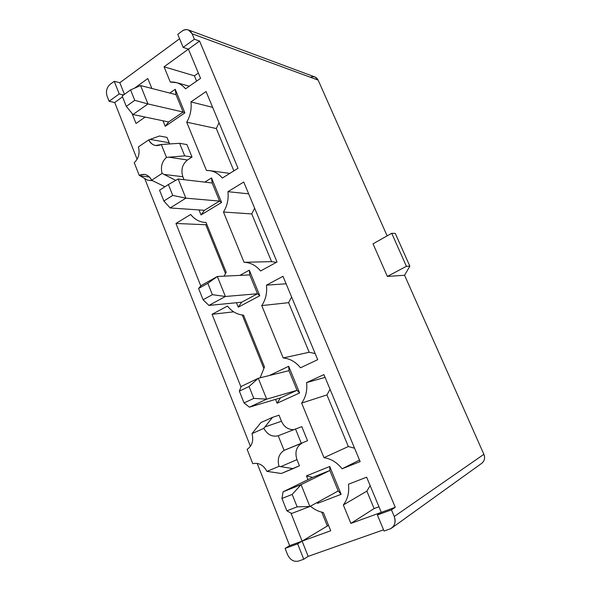 <?xml version="1.0" encoding="UTF-8"?>
<svg xmlns="http://www.w3.org/2000/svg" width="591" height="591" viewBox="0 0 591 591"><rect width="100%" height="100%" fill="white"/><g stroke="black" fill="none" stroke-linecap="round" stroke-linejoin="round"><path stroke-width="0.89" d="M338.222 490.966L309.854 506.502L291.681 513.461L309.854 506.502L338.222 490.966L329.844 470.488L301.063 484.642L329.844 470.488L312.617 477.388L283.074 491.823L312.617 477.388L329.844 470.488L338.222 490.966L341.133 494.312L317.544 503.355L317.19 502.483L317.544 503.355L341.133 494.312L338.222 490.966M283.074 491.823L301.063 484.642L309.854 506.502L297.147 506.849L292.183 494.423L281.959 498.464L286.864 510.816L297.147 506.849L286.864 510.816L291.681 513.461L286.864 510.816L281.959 498.464L283.074 491.823L281.959 498.464L292.183 494.423L297.147 506.849L309.854 506.502L301.063 484.642L292.183 494.423L301.063 484.642L283.074 491.823M297.022 390.304L266.689 399.161L249.395 407.162L280.43 397.928L249.395 407.162L266.689 399.161L297.022 390.304L288.984 370.668L258.282 378.262L288.984 370.668L288.689 366.287L299.615 392.949L277.098 403.232L275.539 399.376L277.098 403.232L280.43 397.928L297.022 390.304L280.43 397.928L277.098 403.232L299.615 392.949L297.022 390.304L299.615 392.949L288.689 366.287L269.289 375.544L288.689 366.287L288.984 370.668L297.022 390.304M241.158 386.455L258.282 378.262L266.689 399.161L253.812 398.386L249.07 386.507L239.348 391.139L244.039 402.944L253.812 398.386L244.039 402.944L249.395 407.162L244.039 402.944L239.348 391.139L241.158 386.455L239.348 391.139L249.07 386.507L253.812 398.386L266.689 399.161L258.282 378.262L249.07 386.507L258.282 378.262L241.158 386.455M257.506 293.757L225.4 296.483L208.926 305.421L241.653 302.215L208.926 305.421L225.4 296.483L257.506 293.757L249.794 274.918L217.355 276.477L249.794 274.918L249.321 270.168L259.796 295.744L238.291 307.18L236.496 302.725L238.291 307.18L241.653 302.215L257.506 293.757L241.653 302.215L238.291 307.18L259.796 295.744L257.506 293.757L259.796 295.744L249.321 270.168L239.85 275.399L249.321 270.168L249.794 274.918L257.506 293.757M201.043 285.601L217.355 276.477L225.4 296.483L212.383 294.673L207.847 283.311L198.591 288.474L203.082 299.777L212.383 294.673L203.082 299.777L208.926 305.421L203.082 299.777L198.591 288.474L201.043 285.601L198.591 288.474L207.847 283.311L212.383 294.673L225.4 296.483L217.355 276.477L207.847 283.311L217.355 276.477L201.043 285.601M219.571 201.08L185.862 198.162L170.156 207.966L204.412 210.307L170.156 207.966L185.862 198.162L219.571 201.08L212.169 182.988L178.157 178.999L212.169 182.988L211.526 177.913L221.588 202.469L201.036 214.939L199.012 209.938L201.036 214.939L204.412 210.307L219.571 201.08L204.412 210.307L201.036 214.939L221.588 202.469L219.571 201.08L221.588 202.469L211.526 177.913L204.804 182.124L211.526 177.913L212.169 182.988L219.571 201.08M178.157 178.999L185.862 198.162L172.735 195.414L168.391 184.532L159.57 190.184L163.87 201.014L172.735 195.414L163.87 201.014L170.156 207.966L163.87 201.014L159.57 190.184L168.391 184.532L172.735 195.414L185.862 198.162L178.157 178.999L168.391 184.532L178.157 178.999M183.129 112.046L147.972 103.942L132.99 114.521L168.627 121.968L132.99 114.521L147.972 103.942L183.129 112.046L176.015 94.663L140.584 85.562L176.015 94.663L183.129 112.046L168.627 121.968L183.129 112.046L184.894 112.881L165.229 126.304L162.998 120.793L165.229 126.304L184.894 112.881L183.129 112.046M140.584 85.562L147.972 103.942L134.748 100.322L130.581 89.898L122.174 95.993L126.297 106.373L134.748 100.322L126.297 106.373L132.99 114.521L126.297 106.373L122.174 95.993L130.581 89.898L134.748 100.322L147.972 103.942L140.584 85.562L130.581 89.898L140.584 85.562M206.052 222.482L204.922 222.445C199.256 221.95 194.505 219.291 190.679 214.459L175.948 223.457L205.764 224.75L206.732 224.166L205.764 224.75L175.948 223.457L200.785 285.904L175.948 223.457L190.679 214.459C194.831 219.653 199.957 222.327 206.052 222.482L226.19 272.274L206.052 222.482M225.452 273.47L205.764 224.75L225.452 273.47M224.085 276.152L226.19 272.274L224.085 276.152M138.427 146.893L148.718 139.882L159.467 136.004L166.965 137.378L159.467 136.004L148.718 139.882C150.144 142.889 152.404 144.773 155.507 145.534L161.291 144.5L166.463 157.383L184.71 155.891L179.605 143.295L161.291 144.5L179.605 143.295L186.948 144.596L179.605 143.295L184.71 155.891L192.023 157.043L186.948 144.596L192.023 157.043L184.71 155.891L166.463 157.383C161.919 161.572 160.464 166.921 162.104 173.414L151.628 180.233L164.926 186.756L151.628 180.233C150.084 176.975 147.661 175.017 144.352 174.367L139.24 175.372L134.238 162.673C138.612 158.565 140.001 153.305 138.427 146.893C140.001 153.305 138.612 158.565 134.238 162.673L139.24 175.372L140.296 175.955L139.24 175.372C144.367 173.148 148.496 174.766 151.628 180.233L162.104 173.414L164.062 174.434L162.104 173.414C160.464 166.921 161.919 161.572 166.463 157.383L161.291 144.5C156.024 146.834 151.835 145.297 148.718 139.882L138.427 146.893M175.749 180.366L164.062 174.434L182.841 176.724C180.772 169.809 182.316 164.239 187.473 159.998L168.767 157.169L187.473 159.998L192.023 157.043L187.473 159.998C182.316 164.239 180.772 169.809 182.841 176.724L164.062 174.434L175.749 180.366M147.573 180.166L140.296 175.955L149.412 177.012L140.296 175.955L147.573 180.166L152.67 180.728L147.573 180.166M169.698 143.96L169.129 142.741L150.07 139.402L169.129 142.741L166.965 137.378L169.698 143.96M184.03 179.686L182.841 176.724L184.03 179.686M238.018 168.295L206.06 91.531L190.952 101.911C191.743 109.217 190.324 115.969 186.712 122.182L206.466 170.467L210.012 170.666C214.851 171.516 218.958 173.983 222.327 178.061L238.018 168.295L222.327 178.061C217.924 172.868 212.642 170.341 206.466 170.467L186.712 122.182L216.306 128.542L186.712 122.182C190.324 115.969 191.743 109.217 190.952 101.911L212.642 107.355L190.952 101.911L206.06 91.531L238.018 168.295M233.881 170.873L216.306 128.542L219.039 122.721L216.306 128.542L233.881 170.873M277.031 261.99L243.736 182.021L227.941 191.676C228.747 199.152 227.262 205.934 223.479 212.029L244.046 262.293C250.495 262.537 256.014 265.433 260.609 270.974L277.031 261.99L260.609 270.974C256.014 265.433 250.495 262.537 244.046 262.293L271.572 261.636L244.046 262.293L223.479 212.029L251.766 213.935L223.479 212.029C227.262 205.934 228.747 199.152 227.941 191.676L248.663 193.855L227.941 191.676L243.736 182.021L277.031 261.99M276.396 262.338L271.572 261.636L251.766 213.935L254.625 208.18L251.766 213.935L271.572 261.636L276.396 262.338M317.707 359.668L282.993 276.3L266.452 285.158C267.287 292.811 265.721 299.615 261.754 305.584L283.185 357.954C289.93 358.597 295.699 361.877 300.501 367.801L317.707 359.668L300.501 367.801C295.699 361.877 289.93 358.597 283.185 357.954L309.196 352.258L283.185 357.954L261.754 305.584L288.607 302.673L261.754 305.584C265.721 299.615 267.287 292.811 266.452 285.158L286.11 283.791L266.452 285.158L282.993 276.3L317.707 359.668M315.173 353.581L309.196 352.258L288.607 302.673L291.607 296.985L288.607 302.673L309.196 352.258L315.173 353.581M310.46 77.281C313.865 75.988 316.429 76.933 318.15 80.11L192.127 33.798L194.395 39.205L199.581 41.075L194.395 39.205L183.166 47.376L188.411 49.156L164.054 66.798L170.297 82.06L176.635 82.674C180.137 83.774 183.114 85.821 185.567 88.827L200.563 78.344L188.411 49.156L199.581 41.075L395.261 507.3L350.884 523.412L343.334 504.95C347.722 499.225 349.429 492.31 348.468 484.221L366.634 477.181L381.291 512.375L395.261 507.3L199.581 41.075L188.411 49.156L200.563 78.344L185.567 88.827C181.341 83.87 176.258 81.617 170.297 82.06L164.054 66.798L188.411 49.156L183.166 47.376L194.395 39.205L192.127 33.798C189.748 29.469 186.483 28.523 182.324 30.954L177.751 34.337L183.166 47.376L177.751 34.337L182.324 30.954C184.17 29.557 186.209 29.225 188.448 29.956L192.127 33.798L318.15 80.11L315.033 77.007L188.448 29.956M134.497 88.199L147.839 78.537L151.85 88.458L147.839 78.537L134.497 88.199M145.15 117.062L136.011 123.445L131.963 113.28L136.011 123.445L145.15 117.062M330.716 530.74L302.112 541.127L290.949 513.054L308.17 556.367L383.559 529.824L308.17 556.367L303.752 559.249L297.65 543.853L285.091 548.404L287.566 554.683C290.166 559.936 293.816 562.071 298.521 561.088C293.816 562.071 290.166 559.936 287.566 554.683L285.091 548.404L297.65 543.853L302.112 541.127L289.634 545.656L302.112 541.127L297.65 543.853L303.752 559.249L298.521 561.088L303.752 559.249L308.17 556.367L302.112 541.127L330.716 530.74L323.329 512.478L330.716 530.74M310.43 506.184C314.419 509.582 318.719 511.68 323.329 512.478C318.719 511.68 314.419 509.582 310.43 506.184M179.59 38.755L119.818 82.725L124.442 94.353L119.818 82.725L114.233 81.314L110.074 84.387C106.705 87.49 105.708 91.406 107.074 96.119L109.113 101.29L119.234 93.925L114.233 81.314L119.234 93.925L109.113 101.29L107.074 96.119C105.708 91.406 106.705 87.49 110.074 84.387L114.233 81.314L119.818 82.725L179.59 38.755M122.522 96.872L114.713 102.531L137.119 159.297L114.713 102.531L109.113 101.29L114.713 102.531L122.522 96.872M144.706 178.512L250.444 446.375L144.706 178.512M257.151 463.366L289.634 545.656L285.091 548.404L289.634 545.656L257.151 463.366M227.476 306.057C231.805 311.59 237.161 314.619 243.529 315.143L264.495 366.996L260.129 377.804L264.495 366.996L243.529 315.143C237.161 314.619 231.805 311.59 227.476 306.057L212.08 314.309L227.476 306.057M240.973 386.942L212.08 314.309L233.652 311.841L212.08 314.309L240.973 386.942M169.831 93.075L175.224 89.278L184.894 112.881L175.224 89.278L176.015 94.663L175.224 89.278L169.831 93.075M307.97 479.656L306.448 475.888L329.741 466.498L341.133 494.312L329.741 466.498L329.844 470.488L329.741 466.498L306.448 475.888L312.617 477.388L306.448 475.888L307.97 479.656M306.596 382.591L323.92 374.598L360.148 461.601L342.108 468.789C337.092 462.458 331.049 458.756 323.986 457.678L301.646 403.069C305.806 397.248 307.453 390.422 306.596 382.591C307.453 390.422 305.806 397.248 301.646 403.069L323.986 457.678C331.049 458.756 337.092 462.458 342.108 468.789L360.148 461.601L323.92 374.598L306.596 382.591L325.08 377.383L306.596 382.591M279.026 415.2L281.471 421.243C283.99 426.887 288.12 429.694 293.845 429.664C288.12 429.694 283.99 426.887 281.471 421.243L279.026 415.2L272.517 417.357L264.923 426.953L281.471 421.243L264.923 426.953L263.837 428.349L252.002 433.609C253.775 440.672 252.15 445.91 247.127 449.33L252.785 463.706C258.673 462.421 263.394 464.977 266.962 471.374L279.004 466.365C277.164 459.192 278.863 453.873 284.094 450.401L278.221 435.774C272.17 437.155 267.376 434.68 263.837 428.349C267.376 434.68 272.17 437.155 278.221 435.774L295.507 429.007L301.292 443.272L286.266 449.463L302.319 442.955C296.409 446.397 294.621 451.945 296.948 459.613L299.43 465.774L281.272 473.494L266.962 471.374C263.394 464.977 258.673 462.421 252.785 463.706L247.127 449.33C252.15 445.91 253.775 440.672 252.002 433.609L260.949 422.55L272.517 417.357L279.026 415.2M301.809 426.665L307.534 440.738L301.292 443.272L307.534 440.738L301.809 426.665L295.507 429.007L301.809 426.665M406.409 266.327L409.851 266.172L395.29 233.438L391.73 233.29L406.409 266.327L391.73 233.29L395.29 233.438L409.851 266.172L404.576 275.251L409.851 266.172L406.409 266.327L387.349 276.433L406.409 266.327M198.362 73.04L194.409 75.818L196.611 81.107L194.409 75.818L198.362 73.04M391.818 527.97L481.894 463.204C484.59 460.773 485.248 457.818 483.881 454.324L404.576 275.251L387.349 276.433L373.032 243.81L391.73 233.29L373.032 243.81L387.349 276.433L404.576 275.251L483.881 454.324L394.249 516.512C395.955 521.122 395.143 524.941 391.818 527.97L389.868 528.997C394.64 526.611 396.096 522.451 394.249 516.512L391.456 509.856L377.383 514.96L384.061 531.036L389.868 528.997L384.061 531.036L377.383 514.96L391.456 509.856L394.249 516.512L483.881 454.324C485.263 457.885 484.568 460.869 481.798 463.27M318.15 80.11L387.135 235.875L318.15 80.11M318.446 501.796L317.544 503.355L318.446 501.796M168.627 121.968L165.229 126.304L168.627 121.968M123.608 94.952L119.234 93.925L123.608 94.952M164.054 66.798L194.409 75.818L164.054 66.798M395.261 507.3L391.456 509.856L395.261 507.3M381.291 512.375L377.383 514.96L381.291 512.375L366.634 477.181L348.468 484.221C349.429 492.31 347.722 499.225 343.334 504.95L350.884 523.412L381.291 512.375M378.964 506.783L374.103 508.563L350.884 523.412L374.103 508.563L366.871 491.151L343.334 504.95L366.871 491.151L374.103 508.563L378.964 506.783M370.143 485.61L366.871 491.151L370.143 485.61M328.515 525.296L302.112 541.127L328.515 525.296M321.74 512.146L327.237 525.761L321.74 512.146M359.505 460.057L342.108 468.789L359.505 460.057M354.578 448.222L348.343 446.537L323.986 457.678L348.343 446.537L326.919 394.936L301.646 403.069L326.919 394.936L330.059 389.329L326.919 394.936L348.343 446.537L354.578 448.222M296.948 459.613L280.777 466.661L293.114 468.626L299.43 465.774L296.948 459.613C294.621 451.945 296.409 446.397 302.319 442.955L284.094 450.401C278.863 453.873 277.164 459.192 279.004 466.365L280.777 466.661L296.948 459.613M268.809 471.633L281.272 473.494L293.114 468.626L279.004 466.365L266.962 471.374L268.809 471.633M286.266 449.463L301.292 443.272L295.507 429.007L278.221 435.774L284.094 450.401L286.266 449.463M264.923 426.953L272.517 417.357L260.949 422.55L252.002 433.609L263.837 428.349L264.923 426.953M263.719 368.163L242.244 315.025L263.719 368.163M205.498 222.467L206.06 222.497M210.012 170.666L229.803 173.407M176.635 82.674L189.334 86.19"/></g></svg>
